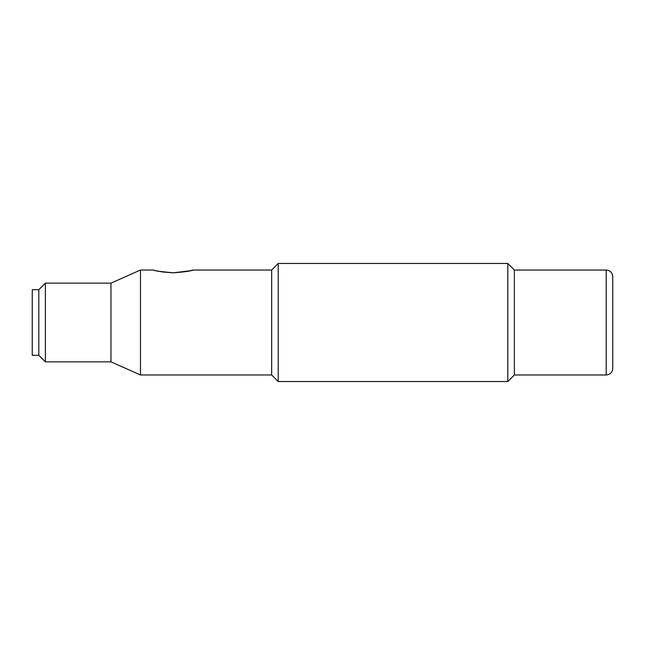 <?xml version="1.0" encoding="UTF-8"?>
<svg xmlns="http://www.w3.org/2000/svg" width="645" height="645" viewBox="0 0 645 645"><rect width="100%" height="100%" fill="white"/><g stroke="black" fill="none" stroke-linecap="round" stroke-linejoin="round"><path stroke-width="0.97" d="M612.75 322.5L612.75 368.416C612.323 372.439 610.138 374.624 606.187 374.971L606.187 270.029C610.138 270.376 612.323 272.561 612.75 276.584L612.75 322.5L612.75 276.584M606.187 270.029L514.363 270.029L514.363 374.971L606.187 374.971M507.8 322.5L507.8 381.534L278.221 381.534L278.221 263.466L507.8 263.466L507.8 322.5M278.221 381.534L271.666 374.971L271.666 270.029L192.952 270.029L190.09 270.755M140.481 374.971L110.964 361.853L110.964 283.147L140.481 270.029L140.481 374.971L271.666 374.971M110.964 361.853L45.368 361.853L45.368 283.147L38.813 289.702L32.25 289.702L32.25 355.298L38.813 355.298L38.813 289.702M190.065 270.763L173.279 272.819C184.849 271.932 191.372 271.013 192.839 270.053C193.492 270.594 186.969 271.513 173.279 272.819C161.702 271.932 155.179 271.013 153.712 270.053C153.059 270.594 159.581 271.513 173.279 272.819L163.185 272.061M163.04 272.037L158.283 271.166M158.227 271.158L156.493 270.763M514.363 374.971L507.8 381.534M514.363 270.029L507.8 263.466M38.813 355.298L45.368 361.853M110.964 283.147L45.368 283.147M153.599 270.029L140.481 270.029M271.666 270.029L278.221 263.466"/></g></svg>

